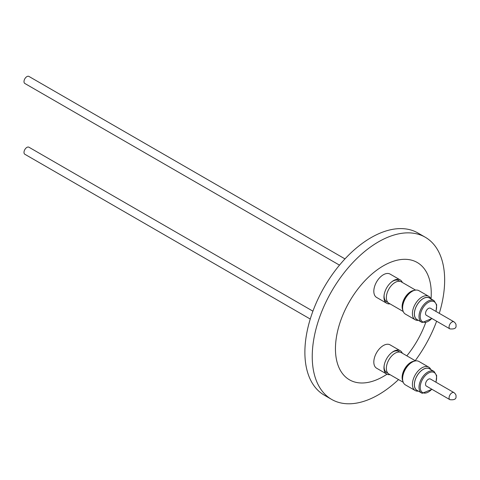 <?xml version="1.0" encoding="UTF-8"?>
<svg xmlns="http://www.w3.org/2000/svg" width="480" height="480" viewBox="0 0 480 480"><rect width="100%" height="100%" fill="white"/><g stroke="black" fill="none" stroke-linecap="round" stroke-linejoin="round"><path stroke-width="0.72" d="M418.404 391.146A13.524 7.806 -60 0 1 415.824 390.852A13.524 7.806 -60 0 1 415.212 390.552A13.524 7.806 -60 0 1 414.924 375.45A13.524 7.806 -60 0 1 428.124 366.834A13.524 7.806 -60 0 1 428.736 367.128A13.524 7.806 -60 0 1 430.848 369.6M428.736 367.128L418.926 361.464A13.524 7.806 120 0 0 418.314 361.17A13.524 7.806 120 0 0 405.114 369.792A13.524 7.806 120 0 0 405.402 384.894L415.212 390.552M434.016 371.43L429.42 368.778A12.438 7.182 120 0 0 428.856 368.502A12.438 7.182 120 0 0 416.712 376.434A12.438 7.182 120 0 0 416.982 390.324L421.578 392.976A12.438 7.182 -60 0 1 421.314 379.086A12.438 7.182 -60 0 1 433.452 371.16A12.438 7.182 -60 0 1 434.016 371.43L436.686 375.636L436.02 382.248M430.14 369.192A12.522 7.23 120 0 0 428.892 368.43A12.522 7.23 120 0 0 416.418 376.89A12.522 7.23 120 0 0 417.51 390.666A12.522 7.23 120 0 0 417.696 390.738M449.916 399.678L426.372 386.088A4.074 2.352 -60 0 1 425.532 384.222A4.074 2.352 -60 0 1 427.308 380.124A4.074 2.352 -60 0 1 430.446 379.032L453.99 392.622A4.074 2.352 -60 0 0 450.846 393.714A4.074 2.352 -60 0 0 449.07 397.812A4.074 2.352 -60 0 0 449.916 399.678C454.422 400.182 456.45 398.994 456 396.114C456.21 395.1 455.538 393.936 453.99 392.622M403.236 382.29L388.914 374.022A12.354 7.134 -60 0 1 387.018 364.122A12.354 7.134 -60 0 1 395.088 353.232A12.354 7.134 -60 0 1 401.268 352.62L415.59 360.894M402.864 381.12A12.354 7.134 -60 0 1 410.85 362.334A12.354 7.134 -60 0 1 414.39 361.152M402.66 379.854A12.138 7.008 -60 0 1 410.94 362.562A12.138 7.008 -60 0 1 413.19 361.608M391.446 352.83A12.138 7.008 -60 0 1 392.676 352.02A12.138 7.008 -60 0 1 398.742 351.414L400.008 352.146M387.87 373.164L386.61 372.438A12.138 7.008 -60 0 1 384.18 365.406M402.366 353.256A13.482 7.782 120 0 0 400.236 350.724A13.482 7.782 120 0 0 391.776 352.566A13.482 7.782 120 0 0 384.624 363.48A13.482 7.782 120 0 0 384.114 365.826A13.482 7.782 120 0 0 386.754 374.076A13.482 7.782 120 0 0 390.012 374.652M400.236 350.724L390.096 344.868A13.482 7.782 120 0 0 374.484 357.63A13.482 7.782 120 0 0 376.614 368.22L386.754 374.076M310.254 319.044L24.846 154.266A4.074 2.352 -60 0 1 24 152.4A4.074 2.352 -60 0 1 25.776 148.302A4.074 2.352 -60 0 1 28.92 147.21L312.918 311.172M418.404 320.364A13.524 7.806 -60 0 1 415.824 320.064A13.524 7.806 -60 0 1 415.212 319.77A13.524 7.806 -60 0 1 414.924 304.668A13.524 7.806 -60 0 1 428.124 296.046A13.524 7.806 -60 0 1 428.736 296.346A13.524 7.806 -60 0 1 430.848 298.812M428.736 296.346L418.926 290.682A13.524 7.806 120 0 0 418.314 290.388A13.524 7.806 120 0 0 405.114 299.004A13.524 7.806 120 0 0 405.402 314.106L415.212 319.77M434.016 300.642L429.42 297.99A12.438 7.182 120 0 0 428.856 297.72A12.438 7.182 120 0 0 416.712 305.646A12.438 7.182 120 0 0 416.982 319.536L421.578 322.194A12.438 7.182 -60 0 1 421.314 308.298A12.438 7.182 -60 0 1 433.452 300.372A12.438 7.182 -60 0 1 434.016 300.642L436.686 304.848L436.02 311.46M430.14 298.404A12.522 7.23 120 0 0 428.892 297.642A12.522 7.23 120 0 0 416.418 306.108A12.522 7.23 120 0 0 417.51 319.884A12.522 7.23 120 0 0 417.696 319.95M449.916 328.89L426.372 315.3A4.074 2.352 -60 0 1 425.532 313.434A4.074 2.352 -60 0 1 427.308 309.336A4.074 2.352 -60 0 1 430.446 308.244L453.99 321.834A4.074 2.352 -60 0 0 450.846 322.926A4.074 2.352 -60 0 0 449.07 327.024A4.074 2.352 -60 0 0 449.916 328.89C454.488 329.322 456.516 328.134 456 325.326C456.21 324.312 455.538 323.148 453.99 321.834M403.236 311.502L388.914 303.234A12.354 7.134 -60 0 1 387.018 293.334A12.354 7.134 -60 0 1 395.088 282.45A12.354 7.134 -60 0 1 401.268 281.838L415.59 290.106M402.864 310.332A12.354 7.134 -60 0 1 410.85 291.546A12.354 7.134 -60 0 1 414.39 290.37M402.66 309.066A12.138 7.008 -60 0 1 410.94 291.774A12.138 7.008 -60 0 1 413.19 290.82M391.446 282.048A12.138 7.008 -60 0 1 392.676 281.232A12.138 7.008 -60 0 1 398.742 280.632L400.008 281.358M402.366 282.474A13.482 7.782 120 0 0 400.236 279.936A13.482 7.782 120 0 0 391.776 281.778A13.482 7.782 120 0 0 384.624 292.698A13.482 7.782 120 0 0 384.114 295.038A13.482 7.782 120 0 0 386.754 303.288A13.482 7.782 120 0 0 390.012 303.87M387.87 302.382L386.61 301.65A12.138 7.008 -60 0 1 384.18 294.624M400.236 279.936L390.096 274.086A13.482 7.782 120 0 0 374.484 286.842A13.482 7.782 120 0 0 376.614 297.432L386.754 303.288M339.492 265.14L24.846 83.478A4.074 2.352 -60 0 1 24 81.612A4.074 2.352 -60 0 1 25.776 77.514A4.074 2.352 -60 0 1 28.92 76.422L344.982 258.9M431.034 298.926A67.746 39.114 120 0 0 383.352 265.836A67.746 39.114 120 0 0 335.448 348.81A67.746 39.114 120 0 0 383.352 376.464A67.746 39.114 120 0 0 386.994 374.202M439.29 313.35A93.63 54.06 120 0 0 425.262 237.234A93.63 54.06 120 0 0 378.45 241.872A93.63 54.06 120 0 0 317.28 324.378A93.63 54.06 120 0 0 331.632 399.408A93.63 54.06 120 0 0 378.45 394.77A93.63 54.06 120 0 0 398.532 379.572M425.262 237.234L417.906 232.986A93.63 54.06 120 0 0 371.094 237.624A93.63 54.06 120 0 0 309.924 320.13A93.63 54.06 120 0 0 324.276 395.16L331.632 399.408M406.818 355.83A67.746 39.114 120 0 0 425.664 322.668M415.212 360.672A93.63 54.06 120 0 0 436.626 321.222M422.142 393.252A12.438 7.182 -60 0 1 421.578 392.976L422.22 393.288L431.946 389.304M435.864 382.158A11.574 6.684 120 0 0 433.674 372.282A11.574 6.684 120 0 0 422.142 380.1A11.574 6.684 120 0 0 423.15 392.832A11.574 6.684 120 0 0 431.79 389.214M435.864 311.37A11.574 6.684 120 0 0 433.674 301.494A11.574 6.684 120 0 0 422.142 309.318A11.574 6.684 120 0 0 423.15 322.05A11.574 6.684 120 0 0 431.79 318.426M422.142 322.464A12.438 7.182 -60 0 1 421.578 322.194L422.22 322.5L431.946 318.516"/></g></svg>

